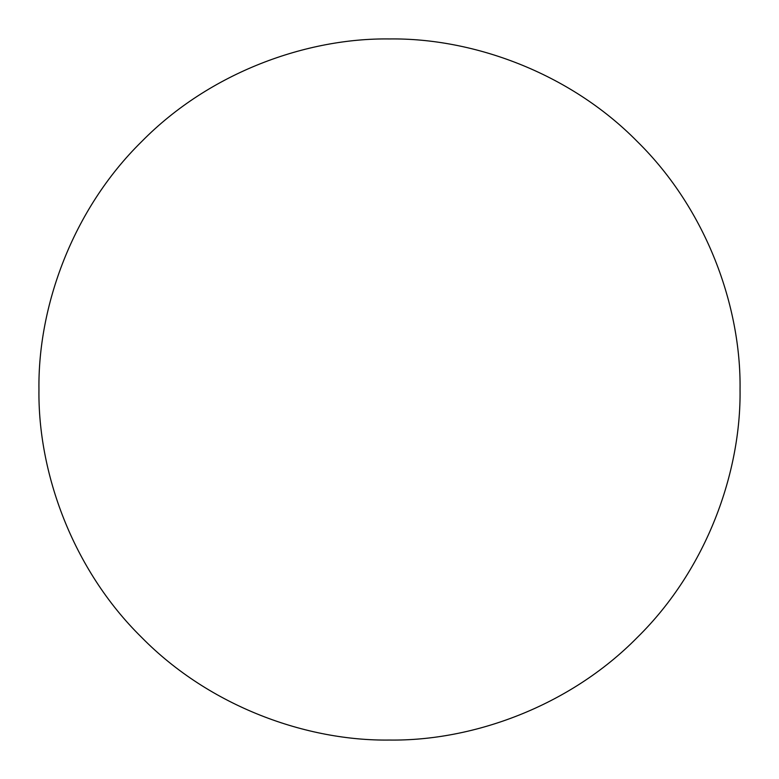 <?xml version="1.0" encoding="UTF-8"?>
<svg xmlns="http://www.w3.org/2000/svg" width="779" height="779" viewBox="0 0 779 779"><rect width="100%" height="100%" fill="white"/><g stroke="black" fill="none" stroke-linecap="round" stroke-linejoin="round"><path stroke-width="1.17" d="M38.95 389.5C37.82 471.704 71.902 568.855 141.622 637.378C210.145 707.098 307.296 741.18 389.5 740.05C471.704 741.18 568.855 707.098 637.378 637.378C707.098 568.855 741.18 471.704 740.05 389.5C741.18 307.296 707.098 210.145 637.378 141.622C568.855 71.902 471.704 37.82 389.5 38.95C307.296 37.82 210.145 71.902 141.622 141.622C71.902 210.145 37.82 307.296 38.95 389.5"/></g></svg>
